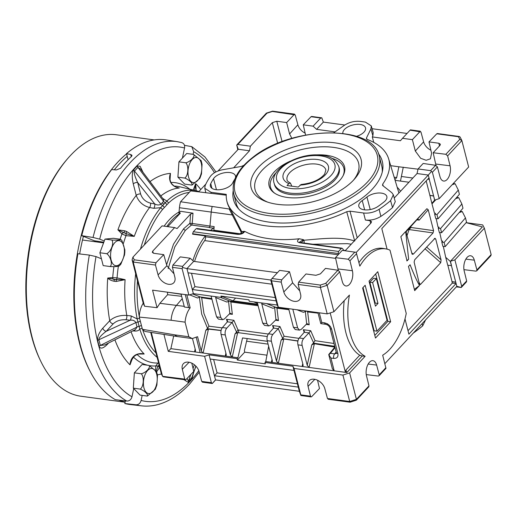 <?xml version="1.0" encoding="UTF-8"?>
<svg xmlns="http://www.w3.org/2000/svg" width="517" height="517" viewBox="0 0 517 517"><rect width="100%" height="100%" fill="white"/><g stroke="black" fill="none" stroke-linecap="round" stroke-linejoin="round"><path stroke-width="0.78" d="M291.808 186.185L290.418 183.07L288.88 183.561L287.038 185.538L298.219 187.057L301.159 184.498M378.366 153.575A76.813 39.214 165.6 0 1 382.658 170.087A76.813 39.214 165.6 0 1 372.175 189.254A76.813 39.214 165.6 0 1 300.629 221.838A76.813 39.214 165.6 0 1 237.368 207.388A76.813 39.214 165.6 0 1 233.173 190.851M382.244 172.135A75.146 38.361 -14.4 0 0 381.675 165.666L379.265 156.283A75.146 38.361 165.6 0 1 360.452 191.51A75.146 38.361 165.6 0 1 284.279 216.539A75.146 38.361 165.6 0 1 233.697 193.655C231.189 181.389 237.523 169.33 252.69 157.465C290.909 126.032 373.649 123.996 379.265 156.283M330.053 328.166L330.053 328.166A3.341 1.706 -14.4 0 0 331.604 329.142C330.938 326.893 329.478 325.096 327.235 323.745A3.341 0.84 119.3 0 0 327.287 324.85L327.287 324.85C328.689 325.639 329.613 326.738 330.053 328.166L336.334 352.626A3.341 1.706 -14.4 0 0 337.885 353.602L331.604 329.142M213.747 230.776A1.667 0.892 97.7 0 0 213.851 230.194L239.074 233.619C240.657 233.93 241.297 233.341 240.993 231.855L229.205 209.004L230.782 209.908L241.491 231.215L242.777 231.933L242.822 231.435L244.735 231.364A84.135 42.95 -14.4 0 0 299.272 238.764L303.466 239.668L303.944 240.237A3.341 0.543 -94.8 0 1 304.216 243.055M363.606 213.01C369.086 213.54 374.25 212.313 379.097 209.32L380.893 216.371C376.072 219.35 370.915 220.585 365.409 220.061L363.606 213.01L349.97 211.162L346.733 211.724L354.72 241.045C340.942 236.263 321.632 238.744 303.944 240.237A3.341 1.176 -40.6 0 0 301.385 242.673M166.597 264.788L173.518 244.14L183.658 228.747L189.901 223.312A1.667 1.267 55.8 0 0 191.477 225.024A1.667 0.918 -81.7 0 0 191.652 224.869A1.667 0.918 -81.7 0 0 192.221 223.46L189.901 223.312L190.605 214.038L192.996 213.172L192.221 223.46L209.98 226.045L209.417 227.461L191.477 225.024L185.409 230.304L174.778 246.945L168.174 268.62M213.851 230.194L214.167 226.614A1.667 0.892 -82.3 0 1 213.624 228.029A1.667 0.892 -82.3 0 1 213.456 228.178L209.256 227.609M433.084 232.921L413.309 254.164L411.997 253.841L406.2 232.579L406.498 230.608L426.88 208.713L428.212 209.76L433.569 230.627L433.084 232.921L409.089 229.567L407.028 235.59M409.089 229.567L410.963 227.467L433.569 230.627M212.06 299.265L201.675 297.708L203.918 313.418L208.984 326.195L207.537 328.314L201.695 314.116L199.342 297.004M366.941 197.042A11.671 5.958 165.6 0 1 378.851 192.99A11.671 5.958 165.6 0 1 386.845 196.557A11.671 5.958 165.6 0 1 385.301 200.77A11.671 5.958 165.6 0 1 384.131 201.85A103.516 52.844 165.6 0 1 378.05 206.399A11.671 5.958 165.6 0 1 366.391 209.947A11.671 5.958 165.6 0 1 358.843 206.406A11.671 5.958 165.6 0 1 362.236 200.57A80.174 40.927 -14.4 0 0 366.941 197.042L370.217 209.572M342.855 133.392A11.671 5.958 165.6 0 1 344.458 129.457A11.671 5.958 165.6 0 1 356.568 124.371A11.671 5.958 165.6 0 1 365.532 127.899A11.671 5.958 165.6 0 1 363.987 132.106A11.671 5.958 165.6 0 1 356.491 136.333M234.905 178.972A11.671 5.958 165.6 0 1 234.828 179.102A80.174 40.927 -14.4 0 0 232.65 182.973A11.671 5.958 165.6 0 1 220.856 189.571A11.671 5.958 165.6 0 1 210.4 186.249A11.671 5.958 165.6 0 1 210.742 183.684A103.516 52.844 165.6 0 1 213.553 178.688A11.671 5.958 165.6 0 1 214.426 177.57A11.671 5.958 165.6 0 1 226.543 172.491A11.671 5.958 165.6 0 1 235.5 176.013A11.671 5.958 165.6 0 1 235.5 177.57M338.318 270.333L335.481 257.66L342.28 250.357L356.194 252.341L359.819 266.139A55.106 29.527 -82.3 0 1 386.05 248.929A55.106 29.527 -82.3 0 1 389.999 250.17L406.239 313.438A55.106 29.527 -82.3 0 1 389.773 349.33A55.106 29.527 -82.3 0 1 382.683 355.198L385.979 368.356L379.058 375.794L379.232 374.844L385.889 367.69M337.944 270.229L325.503 268.381L320.385 273.874L315.906 275.303L305.999 273.958L298.645 282.133L320.327 285.074L325.729 283.348L337.944 270.229L339.695 271.819L342.293 281.578A10.017 5.37 97.7 0 0 345.912 285.966A10.017 5.37 97.7 0 0 349.46 284.389A10.017 5.37 97.7 0 0 352.4 270.727L349.951 260.801L348.193 259.224L354.856 252.063M394.238 198.03L417.051 173.531L418.066 168.949L430.642 170.655L435.624 165.304L437.376 166.888L439.973 176.652A10.017 5.37 97.7 0 0 443.592 181.04A10.017 5.37 97.7 0 0 447.14 179.464A10.017 5.37 97.7 0 0 450.081 165.795L447.625 155.875L445.867 154.299L459.768 139.37L461.868 140.579L447.625 155.875M435.999 165.408L433.162 152.735L439.961 145.432L440.406 144.243L438.849 143.241L428.994 141.904L431.592 153.252L430.409 158.797L426.17 160.283L420.651 158.286L415.319 151.042L423.617 141.839L420.941 131.964L410.104 130.168L402.523 138.31L412.385 139.648L415.319 151.042M368.175 364.046L376.628 365.086A10.017 5.37 97.7 0 0 372.893 360.685A10.017 5.37 97.7 0 0 369.461 362.275A10.017 5.37 97.7 0 0 366.521 375.943L368.976 385.863L368.795 386.813L356.355 400.184L350.093 402.213L328.069 399.227M463.943 269.654L475.866 271.128L476.739 270.863L476.913 269.919L474.309 260.161A10.017 5.37 97.7 0 0 470.573 255.76A10.017 5.37 97.7 0 0 467.142 257.35A10.017 5.37 97.7 0 0 464.201 271.011L466.657 280.938L466.476 281.888L461.267 287.478L456.841 286.321L384.855 363.651M305.153 133.134A10.017 6.74 43 0 1 297.876 124.765L295.201 114.89L272.369 111.465L272.601 111.155L294.574 114.141L286.644 122.574L289.585 133.968L291.853 138.369M281.694 279.833L289.494 271.716L279.581 270.372L272.007 278.514L281.694 279.833L281.196 282.12L283.82 291.956A10.017 6.74 -137 0 0 294.328 301.353A10.017 6.74 -137 0 0 299.589 299.757A10.017 6.74 -137 0 0 300.584 294.238L298.167 284.428L298.645 282.133M328.638 398.956L327.448 398.471L324.825 388.635A10.017 6.74 -137 0 0 314.323 379.239A10.017 6.74 -137 0 0 309.205 380.68A10.017 6.74 -137 0 0 308.061 386.361L310.478 396.171L311.098 396.92L311.686 396.655L319.487 388.545L317.554 380.241M226.239 195.174L190.663 190.896L180.569 201.74L229.205 209.004M346.733 211.724A83.612 42.685 165.6 0 1 226.717 200.46L226.898 201.307A83.644 42.698 -14.4 0 0 230.782 209.908M190.605 214.038L177.072 228.572L174.63 227.596L162.054 225.884L132.927 257.169L134.271 259.812L133.205 262.029L144.553 306.226L143.228 303.214A16.725 8.963 97.7 0 0 139.273 317.076L171.101 320.256A17.397 9.325 -82.3 0 1 176.504 305.301L182.243 298.658M167.508 292.325L167.592 294.703L159.902 303.317L157.065 307.693L152.567 290.16L188.892 295.097L193.371 293.662L221.308 297.456L222.2 296.558L233.012 300.829L257.828 304.196M144.553 306.226L157.065 307.693M164.115 226.168A68.561 36.739 -82.3 0 1 179.056 212.022L179.767 212.093M166.823 226.536A68.677 36.797 -82.3 0 1 180.355 213.153L178.83 213.101L180.523 211.285L192.996 213.172M178.113 336.645L146.072 331.617A16.725 8.963 97.7 0 1 142.414 329.316L174.849 334.861A17.397 9.325 -82.3 0 0 178.113 336.645A17.397 9.325 -82.3 0 0 178.216 336.657L192.253 338.564L197.565 336.683L201.223 350.946L205.811 330.311L207.537 328.314M180.569 201.74A16.725 8.963 97.7 0 0 179.438 207.724L179.056 212.022M214.167 226.614L209.98 226.045L211.207 212.099A17.397 9.325 -82.3 0 1 212.157 206.69M142.414 329.316L139.273 317.076M181.053 294.031L184.395 307.04L190.159 307.841C187.303 311.583 185.609 316.352 185.073 322.156L188.821 336.754L174.849 334.861M185.073 322.156L171.101 320.256M150.712 332.347L161.375 373.888L162.577 376.318L184.737 379.097L185.357 379.846L185.952 379.581L193.746 371.471L191.813 363.167M151.281 332.431L162.487 376.079L161.375 373.888M132.927 257.169L132.094 259.838L143.228 303.214M185.357 379.846L163.333 376.854L162.577 376.318M233.697 193.655L236.101 203.039A75.146 38.361 -14.4 0 0 238.718 208.984M226.717 200.46A83.612 42.685 165.6 0 1 226.272 194.366L211.014 192.292L204.797 188.298L205.107 185.693A108.602 55.442 165.6 0 1 210.503 176.219C213.004 173.021 217.075 170.856 222.73 169.725L241.336 166.435L243.953 165.291A83.612 42.685 165.6 0 1 244.011 165.24M395.266 201.669L392.545 207.588L390.581 200.667A108.602 55.442 165.6 0 1 379.097 209.32M390.581 200.667L393.327 194.786L391.828 192.686L382.832 185.648L382.696 184.13L383.233 185.965M382.457 185.131L382.832 185.648M373.222 132.701L372.867 135.784L370.915 128.895L366.501 137.903L366.411 138.659L367.27 139.441A83.612 42.685 165.6 0 1 388.655 158.887A83.612 42.685 165.6 0 1 382.696 184.13M370.915 128.895L371.29 125.896L365.454 122.115A108.602 55.442 165.6 0 0 359.832 121.353C354.268 120.926 349.124 122.238 344.4 125.288L333.846 132.695M318.091 313.166L307.654 311.945L309.198 324.779L306.219 324.379M288.9 309.689L276.931 308.19L278.463 320.611L275.483 320.204M258.229 305.76L230.834 301.986L232.359 314.349L229.38 313.942M208.984 326.195L222.168 327.875M227.338 321.91L226.452 319.273L227.545 320.753L227.467 321.755L222.42 327.552L226.756 328.14C225.289 330.046 224.798 332.321 225.276 334.971L221.082 334.402L226.188 354.287L226.246 355.295L225.309 356.045L200.144 352.626L196.286 337.607M226.452 319.273L233.884 320.281L238.007 329.943L236.547 332.05L232.107 322.382L226.756 328.14M238.007 329.943L268.349 334.034M273.441 328.172L272.556 325.536L273.648 327.015L273.571 328.011L268.53 333.814L272.86 334.402C271.393 336.308 270.902 338.583 271.38 341.233L267.186 340.664L272.291 360.549L272.349 361.557L271.412 362.307L278.366 363.251L276.485 361.118L271.38 341.233M272.556 325.536L279.988 326.544L284.137 336.237L298.981 338.357M304.177 332.347L303.298 329.704L304.384 331.19L304.313 332.185L299.265 337.989L303.595 338.577C302.128 340.483 301.637 342.758 302.115 345.408L297.921 344.833L303.033 364.724L303.085 365.726L302.148 366.475L278.366 363.251L283.768 338.932L297.882 341.084M303.298 329.704L310.723 330.718L315.027 340.684L333.988 343.482M370.624 223.402L370.01 220.681L371.561 221.683L371.116 222.872L345.162 250.751M220.404 297.333L229.574 301.004L257.996 304.875M229.574 301.004L226.918 302.051L215.667 297.546L215.589 296.68M347.327 243.656L312.895 244.237M194.534 261.473A55.106 29.527 -82.3 0 1 204.654 240.592A3.341 1.79 97.7 0 0 205.501 236.78L338.15 254.791M192.867 260.62A58.447 31.317 -82.3 0 1 205.385 235.901L205.501 236.78M343.992 250.59L342.661 248.729L341.963 248.179L341.33 248.438L338.538 251.443L338.202 253.511L192.595 233.742L192.583 234.162L205.385 235.901M210.671 230.356A58.447 31.317 -82.3 0 1 213.456 228.178M192.492 338.59L195.452 350.119L195.51 351.121L194.573 351.87L200.144 352.626M195.155 348.956L194.573 351.87L170.875 348.652L173.699 335.953M267.237 336.528L237.684 332.586L232.262 356.988L237.91 357.758L237.025 358.656L209.081 354.862L204.603 356.291L168.277 351.36L170.875 348.652M225.276 334.971L230.382 354.856L232.262 356.988L225.309 356.045L225.89 353.13M188.821 336.754L192.253 338.564M297.928 340.897L282.424 338.687L281.158 340.096L283.768 338.932M334.809 347.107L314.368 343.715L309.101 367.419L307.221 365.293L302.115 345.408M346.842 372.544L345.925 370.062L359.742 355.218L362.255 355.987L346.842 372.544L302.148 366.475L302.736 363.561M334.195 370.831L332.373 368.802L328.734 354.572L330.906 358.022L334.195 370.831M334.712 346.3L313.321 343.133L311.764 344.852L314.368 343.715M221.063 330.557L208.435 329.103L203.116 353.033M221.095 330.428L207.291 328.67M205.811 330.311L208.435 329.103M192.595 293.914L200.176 296.945L211.88 298.567M200.176 296.945L197.513 297.986L189.661 294.845M181.105 294.244L166.726 292.086M304.952 310.853L318.013 312.869M306.045 311.292L303.421 312.346L296.978 309.767M266.507 303.595L275.632 307.247L288.719 308.992M275.632 307.247L272.989 308.3L261.77 303.809L261.692 302.943M167.592 294.703L181.641 296.312M432.05 203.808L435.85 199.724M387.078 249.149L381.798 228.592L428.897 178.003L434.7 200.092L431.857 203.368L434.377 212.849L434.978 213.599L435.572 213.34L434.661 214.316L435.76 218.568L438.041 218.814L436.968 214.639L434.661 214.316M476.739 270.863L490.866 255.689L491.15 254.623L484.364 228.197L482.697 224.914L466.082 222.659L482.413 226.918L450.307 261.402L445.712 257.33L443.321 246.435M386.05 248.929L383.271 248.431A55.222 29.592 97.7 0 0 358.927 262.662M356.232 252.445L428.276 175.056L429.343 179.231M450.307 261.402L456.841 286.321M484.364 228.197L454.895 259.857L450.417 261.285L451.483 265.46M435.081 238.221L414.737 259.728L414.123 262.119L419.39 283.949L420.353 284.57L440.736 262.675L424.974 248.735M394.167 177.241L396.681 177.583L394.878 179.586M408.947 182.236L395.104 180.355M406.103 231.79L426.88 208.713M418.066 168.949L423.177 163.456L435.624 165.304M380.893 216.371A108.744 55.513 -14.4 0 0 392.545 207.588M370.01 220.681L365.409 220.061M417.051 173.531L428.276 175.056L431.488 171.463L430.642 170.655M272.369 111.465L266.966 113.191L237.839 144.476L236.708 145.018L238.266 149.258L249.491 150.783L233.658 167.792M238.266 149.258L218 171.03M205.85 184.078L198.651 191.813M277.694 143.358L272.31 122.665L250.415 146.182L249.491 150.783M402.523 138.31L400.416 140.747L372.305 136.927L372.867 135.784M407.041 133.457L372.091 128.714M344.813 125.011L323.358 122.096L316.591 129.36L313.108 126.167L303.253 124.83L305.592 135.04M335.029 131.867L316.591 129.36M403.266 167.172L400.475 181.086M272.31 122.665L276.782 121.236L286.644 122.574M372.305 136.927L373.752 142.388M390.697 165.673L398.846 166.784L396.681 177.583M418.014 169.175L398.846 166.784M456.692 197.416L458.663 197.688M401.399 176.484L412.85 178.042M453.267 183.529L455.089 183.781M460.266 211.324L462.237 211.595M366.262 374.586L378.186 376.053L379.058 375.794M456.311 286.896L461.274 287.478L461.675 286.282L466.657 280.938M323.358 122.096L321.8 117.85L320.689 118.031L313.108 126.167M320.689 118.031L311.047 116.719L303.253 124.83M459.768 139.37L458.424 136.727L436.787 133.793L428.994 141.904M433.162 152.735L445.867 154.299M134.271 259.812L155.953 262.759L163.753 254.648L153.84 253.298L152.302 252.348L152.735 251.113L153.329 253.194M174.63 227.596L152.735 251.113M215.647 379.911L212.584 383.2M155.953 262.759L155.455 265.053L158.079 274.889A10.017 6.74 -137 0 0 165.22 283.219A10.017 6.74 -137 0 0 173.848 282.689A10.017 6.74 -137 0 0 174.849 277.164L172.426 267.354L172.904 265.059L180.259 256.884L190.166 258.235L193.707 261.363L186.941 268.627L193.371 293.662M190.166 258.235L182.591 266.371L182.507 267.476L186.941 268.627L270.766 280.014L271.839 284.182L188.014 272.802M209.081 354.862L214.439 375.723L298.264 387.104L299.337 391.279L215.505 379.892L212.293 383.491L211.388 382.716L204.603 356.291M213.637 359.509L217.069 372.88L214.439 375.723L215.505 379.892M426.176 180.924L429.892 195.381L433.634 195.917L434.597 200.208M447.832 265.253L452.032 281.61L455.768 282.146L456.007 283.607L408.915 334.195L404.998 318.944M455.658 198.612L458.715 197.668L461.888 203.995L440.542 228.546L441.615 232.721L462.974 208.222L461.888 203.995M327.448 398.471L349.699 401.496L342.913 375.071L294.018 368.434L300.804 394.859L310.478 396.171M342.913 375.071L349.634 372.925L356.42 399.35L355.728 400.177M362.255 355.987L365.131 356.278L349.634 372.925M271.994 359.393L271.412 362.307L265.757 361.538L264.962 362.449L292.906 366.243L294.018 368.434M325.729 283.348L327.138 285.306L333.924 311.732L349.421 295.084A55.106 29.527 -82.3 0 0 365.131 356.278M333.924 311.732L327.203 313.877L278.308 307.234L277.196 305.049L249.252 301.249L248.897 299.86L220.953 296.067L221.308 297.456M247.21 338.564L244.367 350.759L244.703 352.155L237.381 360.045L265.324 363.839L264.962 362.449M167.779 226.666L180.355 213.153M237.91 357.758L242.538 337.931L267.354 341.298M268.64 346.325L265.757 361.538M253.673 301.85L257.647 303.511M238.447 330.001A1.667 0.898 -82.5 0 1 238.15 332.644L236.308 332.405L235.061 333.788L237.684 332.586M359.742 355.218A55.28 29.624 -82.3 0 1 344.219 300.674M330.182 312.921L345.44 372.356L345.925 370.062M235.59 298.057L233.012 300.829M237.025 358.656L237.381 360.045M412.385 139.648L420.315 131.215L410.401 129.864M237.839 144.476L250.415 146.182M321.8 117.85L311.641 116.454L311.047 116.719M335.481 257.66L348.193 259.224M270.766 280.014L272.007 278.514M193.707 261.363L277.396 272.724M266.966 113.191L266.339 113.191L236.708 145.018L237.839 149.717M376.628 365.086L379.232 374.844M362.63 287.988L375.491 338.053L390.645 321.774L377.791 271.703L369.035 281.112L375.458 306.148L377.985 303.434L372.628 282.573L376.337 278.592L387.046 320.314L376.945 331.171L365.157 285.274L362.63 287.988M202.897 381.889L201.708 381.404L199.084 371.568A10.017 6.74 -137 0 0 192.078 363.302A10.017 6.74 -137 0 0 183.464 363.606A10.017 6.74 -137 0 0 182.32 369.287L184.737 379.097M168.277 351.36L163.928 334.415M182.507 267.476L182.107 268.666L188.892 295.097M454.895 259.857L461.675 286.282M437.376 166.888L432.393 172.239L439.179 198.664L468.654 167.004L461.868 140.579L460.111 137.05L459.354 136.514L437.382 133.528L436.787 133.793M439.179 198.664L434.7 200.092M430.894 150.208A10.017 6.74 43 0 1 423.617 141.839M327.203 313.877L320.417 287.452L298.167 284.428M281.196 282.12L271.522 280.809L278.308 307.234M311.098 396.92L300.894 395.518L299.337 391.279M460.641 287.484L461.274 287.478M292.906 366.243L293.979 370.411L210.154 359.031M300.894 395.518L300.804 394.859M298.264 387.104L293.979 370.411M191.497 273.273L194.935 286.651L192.298 289.494L276.123 300.875L277.196 305.049M271.522 280.809L271.102 279.503M276.123 300.875L271.839 284.182M432.393 172.239L431.488 171.463M244.703 352.155L266.966 355.179M174.022 273.81L166.868 265.744L163.753 254.648M299.763 290.884L292.609 282.818L289.494 271.716M438.054 227.066L439.146 227.247L438.235 228.223L439.327 232.482L441.615 232.721M438.235 228.223L440.542 228.546M459.225 212.519L462.282 211.576L465.462 217.903L444.116 242.454L441.809 242.13L442.714 241.155L442.119 241.413L441.518 240.67L439.754 232.527M465.462 217.903L466.547 222.129L445.189 246.628L442.901 246.389L441.809 242.13M445.189 246.628L444.116 242.454M452.213 184.666L455.141 183.761L458.321 190.088L459.4 194.314L438.041 218.814M458.321 190.088L436.968 214.639M455.664 282.263L451.961 281.687L452.323 283.09L408.01 330.686M445.712 257.33L447.741 265.247L451.38 265.576M439.146 227.247L438.552 227.506L437.944 226.763L436.18 218.613M429.892 195.381L431.857 203.368M419.52 285.462L414.699 290.644L408.482 266.449L410.071 264.736C413.988 274.617 417.135 281.526 419.52 285.462L414.382 289.41M407.053 260.885L400.843 236.683L405.664 231.5L408.643 259.172L407.053 260.885M412.314 254.383L411.997 253.841M434.513 238.486L435.708 238.97L441.066 259.838L440.736 262.675M419.591 284.479L419.39 283.949M427.766 179.212L429.239 179.341M433.524 196.033L429.821 195.452M217.069 372.88L297.411 383.788M194.935 286.651L275.27 297.559M425.491 320.062L422.719 325.839A108.602 55.442 165.6 0 1 413.335 333.058M422.719 325.839L422.189 323.545M452.323 283.09L456.007 283.607M405.664 231.5L400.849 236.715M408.643 259.172L406.73 260.827M376.945 331.171L374.146 330.79L363.044 287.542M374.78 303.498L375.193 303.052L369.836 282.192L373.539 278.211L376.337 278.592M369.836 282.192L372.628 282.573M375.193 303.052L377.985 303.434M374.806 335.404L387.853 321.393L375.678 273.978M387.853 321.393L390.645 321.774M186.811 294.813L190.159 307.841M257.201 302.329L262.688 323.125L266.875 323.694L261.77 303.809M278.463 320.611L276.653 319.609L275.929 319.758L270.501 325.212L268.756 325.949L266.875 323.694M268.756 325.949L264.51 325.374L262.688 323.125M288.628 308.636L293.423 327.3L297.611 327.868L292.822 309.205M309.198 324.779L307.389 323.778L306.665 323.933L301.237 329.381L299.492 330.124L297.611 327.868M299.492 330.124L295.246 329.549L293.423 327.3M188.582 307.609L185.241 294.6M211.098 296.073L216.578 316.863L220.772 317.438L215.667 297.546M220.772 317.438L222.653 319.687L218.407 319.112L216.578 316.863M232.359 314.349L230.55 313.347L229.826 313.502L224.397 318.95L222.653 319.687M221.082 334.402C220.597 331.752 221.043 329.471 222.42 327.552M236.308 332.405L236.547 332.05M313.321 343.133L313.567 342.771L308.946 332.812L303.595 338.577M297.921 344.833C297.437 342.183 297.882 339.902 299.265 337.989M282.424 338.687L282.67 338.338L278.211 328.644L272.86 334.402M267.186 340.664C266.701 338.015 267.147 335.727 268.53 333.814M202.787 353.021L201.223 350.946M244.735 231.364C243.436 233.535 241.012 234.524 237.471 234.337L197.055 228.953M192.595 233.742L193.332 231.726L196.13 228.727M341.33 248.438L299.996 242.828C296.932 242.111 296.693 240.76 299.272 238.764M338.473 254.448L338.202 253.511M201.061 297.068L201.675 297.708M233.884 320.281L232.107 322.382M229.819 301.036L230.834 301.986M279.988 326.544L278.211 328.644M275.975 307.292L276.931 308.19M284.137 336.237L282.67 338.338M310.723 330.718L308.946 332.812M307.169 311.441L307.654 311.945M315.027 340.684L313.567 342.771M428.212 209.76L419.235 220.113L418.124 219.318L417.471 219.563M240.993 231.855A1.667 0.53 147 0 0 241.491 231.215L241.478 233.671M242.861 232.967A3.341 2.682 118.7 0 0 242.777 231.933A3.341 2.617 -174.1 0 1 243.216 232.669M239.074 233.619A1.667 0.892 -82.3 0 1 238.99 234.123M179.438 207.724L232.101 214.936A1.667 0.381 156.9 0 0 232.728 214.406M368.976 385.863L356.42 399.35L349.699 401.496L350.319 401.903M458.424 136.727L459.354 136.514M320.327 285.074L320.417 287.452L327.138 285.306L339.695 271.819M196.66 228.456L238.053 234.072C239.978 234.789 244.58 232.178 243.501 232.256L242.822 231.435M303.466 239.668L299.401 242.176L300.577 242.563L341.963 248.179M238.053 234.072A1.667 0.892 97.7 0 0 237.471 234.337M299.996 242.828A1.667 0.892 -82.3 0 1 300.577 242.563M334.893 347.004L328.741 354.565L329.381 354.507L328.734 354.572L330.421 353.311L334.635 353.88A3.341 1.79 97.7 0 0 333.724 358.404C337.006 358.514 338.389 356.911 337.885 353.602M336.334 352.626L336.38 353.369L334.635 353.88L336.186 352.045M321.768 322.44L320.779 323.636L325.826 324.321A3.341 1.79 -82.3 0 1 324.592 322.821L321.768 322.44L319.293 312.798M265.344 161.078A56.773 28.984 165.6 0 1 338.57 143.461A56.773 28.984 165.6 0 1 354.656 178.882A56.773 28.984 165.6 0 1 346.901 186.075A56.773 28.984 165.6 0 1 266.145 201.604A56.773 28.984 165.6 0 1 265.344 161.078M353.525 180.129A53.438 27.278 -14.4 0 0 358.591 163.068A53.438 27.278 -14.4 0 0 322.621 146.796A53.438 27.278 -14.4 0 0 268.459 164.593A53.438 27.278 -14.4 0 0 255.075 189.649A53.438 27.278 -14.4 0 0 267.735 202.153A53.438 27.278 165.6 0 1 255.075 189.649A53.438 27.278 165.6 0 1 256.516 178.32A53.438 27.278 165.6 0 1 310.458 147.823A53.438 27.278 165.6 0 1 358.591 163.068A53.438 27.278 165.6 0 1 357.157 174.397A53.438 27.278 165.6 0 1 353.525 180.129M314.174 155.029A38.924 19.872 165.6 0 1 343.488 174.927A38.924 19.872 165.6 0 1 343.443 175.017A38.924 19.872 165.6 0 1 311.777 195.607A38.924 19.872 165.6 0 1 274.107 192.822A38.924 19.872 165.6 0 1 270.184 177.79A38.924 19.872 165.6 0 1 290.127 161.207M274.74 193.255A37.877 19.336 165.6 0 1 271.503 179.063A37.877 19.336 165.6 0 1 276.401 172.419M331.61 158.247A37.877 19.336 165.6 0 1 343.101 175.702M338.978 167.366A33.398 17.048 165.6 0 1 338.286 175.134A33.398 17.048 165.6 0 1 303.886 194.289A33.398 17.048 165.6 0 1 274.34 183.962M338.848 171.101A33.398 17.048 165.6 0 1 339.352 171.715M276.104 187.955A33.398 17.048 165.6 0 1 276.252 187.173M140.501 249.039A87.27 46.763 -82.3 0 1 160.69 207.685L166.868 201.048L168.613 202.961L162.577 209.443A85.292 45.703 97.7 0 0 144.314 244.942M189.19 192.479A85.292 45.703 97.7 0 0 168.613 202.961M162.739 198.425L166.868 201.048A87.27 46.763 -82.3 0 1 196.693 190.876A87.27 46.763 -82.3 0 1 198.916 191.529M142.162 328.133L139.803 329.135L137.186 318.931L139.603 318.162M157.136 357.357A87.27 46.763 -82.3 0 1 139.803 329.135C138.808 330.525 137.192 331.158 134.95 331.029A3.341 1.654 92.6 0 0 134.368 330.092M142.627 329.568A85.292 45.703 97.7 0 0 155.998 352.937M153.808 208.306L149.607 207.511C143.002 205.792 138.543 201.759 136.223 195.4A3.341 1.706 165.6 0 1 140.605 193.959C142.227 198.754 145.542 201.824 150.55 203.155L154.751 203.95A3.341 1.564 -79.3 0 1 153.808 208.306L160.69 207.685L162.577 209.443M139.752 318.937L141.936 327.455M137.477 280.796A85.292 45.703 97.7 0 0 139.293 316.572M140.178 321.206L138.213 322.052A3.341 1.667 -12.2 0 0 135.906 322.589C134.75 320.643 132.843 319.855 130.187 320.223L125.915 319.752C120.674 319.474 116.415 320.85 113.152 323.868A3.341 2.249 43 0 1 109.746 320.721C114.225 316.818 119.905 315.066 126.801 315.454L131.072 315.913L137.186 318.931A87.27 46.763 -82.3 0 1 135.661 273.732M81.731 235.668A133.535 71.553 -82.3 0 1 111.653 169.576L116.331 169.964L120.5 168.29A133.386 71.475 -82.3 0 1 131.538 156.431L132.016 155.365L130.723 154.499L126.51 153.614A133.535 71.553 -82.3 0 1 166.215 139.926L177.428 141.69A133.296 71.424 -82.3 0 0 93.041 237.471L81.731 235.668L94.256 240.748A9.293 4.983 97.7 0 1 95.639 241.801M131.997 396.759C131.144 399.647 129.412 401.076 126.801 401.056L115.388 399.693A133.535 71.553 -82.3 0 1 77.912 253.737L89.325 255.081L96.007 256.587A128.287 68.742 97.7 0 0 131.997 396.759L133.722 388.564M199.252 372.188L189.739 383.911C180.84 393.482 171.347 400.035 161.259 403.557C154.673 405.813 148.108 406.575 141.561 405.845A133.296 71.424 -82.3 0 1 136.003 404.785L124.823 403.518L125.385 400.882M141.561 405.845L130.284 404.546A133.535 71.553 -82.3 0 1 124.823 403.518M184.459 145.322L191.762 146.654L193.668 151.681L193.1 154.357M181.422 142.537C183.89 143.209 184.931 145.025 184.556 147.985A128.287 68.742 97.7 0 0 99.691 239.145L104.266 241M182.417 158.105L184.556 147.985M136.003 404.785C138.55 404.792 140.256 403.344 141.109 400.455A128.287 68.742 97.7 0 0 190.262 381.068A128.287 68.742 97.7 0 0 198.793 370.65M142.175 395.382L141.109 400.455M101.435 258.791L96.007 256.587M99.691 239.145L93.041 237.471M126.51 153.614L128.087 159.734M193.377 373.655L191.891 378.812A3.341 2.249 43 0 1 191.904 377.468L195.93 366.191M191.891 378.812L188.434 382.522L183.955 379.659M106.948 343.837A3.341 2.249 -137 0 0 107.032 344.677C102.993 348.6 100.35 349.143 99.115 346.3L97.648 340.6C97.209 336.897 98.928 332.761 102.799 328.179L109.746 320.721A101.558 54.421 -82.3 0 1 107.73 278.049L116.092 279.613L125.101 279.671L116.17 281.468L114.16 281.254C111.31 280.673 109.171 279.6 107.73 278.049L112.719 277.564L117.068 277.894A1.667 0.756 -77.4 0 1 116.054 279.607L113.83 279.393A1.667 0.582 -85.2 0 1 114.16 281.254M124.817 230.815L126.717 231.551L125.844 233.477L123.712 232.624L125.805 233.471A1.667 0.73 -85.3 0 1 125.986 235.668L121.934 233.968L117.915 229.832L124.817 230.815A1.667 0.523 113.6 0 1 123.712 232.624L117.915 229.832A101.558 54.421 -82.3 0 1 136.223 195.4L133.276 183.929C131.796 177.176 131.964 172.413 133.774 169.628A3.341 2.249 -137 0 0 134.504 171.069C133.748 172.6 134.801 176.407 137.658 182.488L140.605 193.959M133.774 169.628L137.225 165.918L140.152 166.345L143.028 172.323M188.434 382.522A3.341 2.249 43 0 1 188.453 381.178L191.904 377.468L195.814 366.062M187.044 378.444L188.453 381.178L190.857 374.476M159.695 367.335L156.651 371.82M156.218 370.993L157.989 366.126L159.495 364.543M155.533 370.153L155.817 365.939L157.879 363.083M131.234 360.711L130.013 364.834C130.2 361.512 131.35 358.733 133.476 356.484L135.099 355.185C137.839 353.596 140.863 353.201 144.185 354.016L141.173 353.848M113.152 323.868L106.205 331.326C101.287 335.029 98.837 337.834 98.87 339.747L100.33 345.446L104.68 344.975L135.415 329.568L137.05 327.035L135.906 322.589L98.87 339.747A3.341 1.706 -14.4 0 0 97.648 340.6M141.27 325.445L139.319 326.369A3.341 1.738 -16.6 0 0 137.05 327.035L100.33 345.446A3.341 1.706 -14.4 0 0 99.115 346.3M131.072 315.913A3.341 1.532 -83.8 0 1 130.187 320.223L106.205 331.326A3.341 2.249 43 0 1 102.799 328.179M126.717 231.551L134.246 236.372L125.805 233.471M133.276 183.929A3.341 1.706 165.6 0 1 137.658 182.488L154.751 203.95C157.078 205.191 159.133 205.281 160.916 204.221A3.341 2.223 -139.7 0 0 162.81 205.63L164.244 207.317M137.225 165.918A3.341 2.249 -137 0 0 137.955 167.359L134.504 171.069L160.916 204.221L163.611 201.326L163.482 199.413L140.682 169.214L137.955 167.359L163.611 201.326A3.341 2.268 -134.3 0 0 165.421 202.826L166.81 204.558M177.26 187.497L179.257 188.02C175.877 187.49 173.24 186.023 171.353 183.606L170.371 181.881C169.292 179.166 169.324 176.329 170.461 173.389L169.925 177.37C169.699 178.158 169.957 179.703 170.694 181.997L170.694 181.997A1.667 0.472 -26.1 0 0 170.371 181.881M194.715 190.398L195.652 183.606L196.208 190.76M159.65 367.154A1.667 0.607 -141 0 1 157.989 366.126L159.456 364.543M133.476 356.484L133.813 356.698L135.493 355.373C139.396 353.512 137.638 354.281 141.244 353.848M135.099 355.185A1.667 0.349 55.1 0 0 135.493 355.373M116.17 281.468A1.667 0.336 -83.7 0 0 116.092 279.613L116.054 279.607M171.353 183.606A1.667 0.607 -34 0 1 171.702 183.735L170.694 181.997M175.922 187.064L179.257 188.02A88.252 47.286 97.7 0 0 160.845 195.924M150.55 203.155A3.341 1.564 -79.3 0 1 149.607 207.511A88.252 47.286 97.7 0 0 134.246 236.372L125.986 235.668A89.053 47.719 97.7 0 0 123.421 243.449M118.374 266.223A89.053 47.719 97.7 0 0 117.068 277.894L125.101 279.671A88.252 47.286 97.7 0 0 126.801 315.454A3.341 1.532 96.2 0 1 125.915 319.752M134.95 331.029L132.701 330.925M131.066 331.746A88.252 47.286 97.7 0 0 144.185 354.016L139.021 354.029M99.891 252.755L103.187 265.602L110.082 266.539C112.816 264.698 110.67 256.406 106.78 253.692L99.891 252.755L104.977 239.1L111.866 240.03C116.551 240.347 122.193 239.804 120.254 239.222L113.359 238.285L104.977 239.1M110.082 266.539C114.968 266.837 120.228 266.333 118.464 265.725M119.201 266.009L120.855 264.161L124.5 255.068L124.817 252.399L124.862 249.879L121.812 240.282L120.254 239.222M111.866 240.03C114.238 243.055 111.039 251.605 106.78 253.692M134.355 372.847L133.321 388.151L140.21 389.088C143.687 387.02 144.385 376.725 141.244 373.778L134.355 372.847L142.13 364.491L149.025 365.422L156.593 371.665L157.485 375.323L156.897 384.945L155.3 389.333L147.474 396.035M141.244 373.778C145.956 372.744 150.958 367.348 149.025 365.422M140.21 389.088C144.812 390.846 149.019 395.188 146.957 396.035L140.068 395.098L133.321 388.151M147.494 396.035L146.957 396.035M133.78 381.378A12.356 6.624 -82.3 0 1 133.916 379.355M185.829 162.784C190.54 161.743 195.542 156.347 193.604 154.428L186.715 153.491L178.934 161.847L185.829 162.784C188.938 166.125 188.324 175.67 184.795 178.087C189.39 179.845 193.597 184.194 191.542 185.034L191.93 185.054M191.542 185.034L184.647 184.097L177.9 177.15L178.934 161.847M177.9 177.15L184.795 178.087M193.604 154.428L201.178 160.671L202.063 164.322L201.475 173.945L199.879 178.339L192.059 185.041M178.359 170.384A12.356 6.624 -82.3 0 1 178.494 168.355M154.228 139.92L116.312 134.769A131.919 70.687 97.7 0 0 70.351 155.617A131.919 70.687 97.7 0 0 67.83 158.435A131.919 70.687 97.7 0 0 40.397 360.485A131.919 70.687 97.7 0 0 80.814 396.216L125.101 402.226M127.221 156.36A130.252 69.795 97.7 0 0 119.608 163.65A130.252 69.795 97.7 0 0 114.322 169.796M89.486 370.14A131.919 70.687 -82.3 0 1 117.857 162.067A131.919 70.687 -82.3 0 1 126.575 153.846M40.397 360.485L39.731 359.089A130.252 69.795 -82.3 0 1 66.822 159.598L67.83 158.435M83.399 236.347A130.252 69.795 97.7 0 0 79.663 253.944M125.127 402.09A131.919 70.687 -82.3 0 1 118.82 400.1M320.921 155.901A30.057 15.342 -14.4 0 0 280.615 168.768A30.057 15.342 -14.4 0 0 290.606 188.466A30.057 15.342 -14.4 0 0 330.912 175.599A30.057 15.342 -14.4 0 0 320.921 155.901M289.636 193.061A33.398 17.048 165.6 0 1 274.133 183.27C268.963 168.988 300.177 151.597 322.085 155.378C330.234 155.934 335.811 159.695 338.829 166.661A33.398 17.048 165.6 0 1 324.34 186.236A33.398 17.048 165.6 0 1 289.636 193.061M301.114 184.498C312.061 183.257 319.9 179.787 324.631 174.093L325.884 169.983A20.04 10.23 -14.4 0 0 316.585 164.115A20.04 10.23 -14.4 0 0 289.714 172.691A20.04 10.23 -14.4 0 0 287.071 179.948C286.909 180.672 288.021 181.706 290.418 183.07M288.88 183.561A23.381 11.936 165.6 0 1 288.111 167.728A23.381 11.936 165.6 0 1 317.554 159.52A23.381 11.936 165.6 0 1 326.822 172.988A23.381 11.936 165.6 0 1 300.054 185.08M185.409 230.304A1.667 1.124 43 0 1 183.658 228.747M408.882 229.936L408.656 229.05M216.449 189.726L213.553 178.688M338.079 268.956L352.4 270.727M435.76 164.031L450.081 165.795M289.585 133.968L297.876 124.765M314.827 379.323L308.061 386.361M184.214 306.348L159.902 303.317M155.455 265.053L133.205 262.029L132.094 259.838M343.682 250.312L345.356 250.538M335.649 258.377L204.654 240.592M211.014 192.292L211.246 193.28M397.159 187.199A88.53 45.192 165.6 0 1 400.539 191.264M276.782 121.236L282.088 141.626M439.469 145.962L438.849 143.241M418.983 282.256L420.353 284.57M172.904 265.059L182.591 266.371M356.607 253.647L349.951 260.801M201.708 381.404L211.388 382.716M182.107 268.666L172.426 267.354M476.913 269.919L491.15 254.623M327.235 323.745L324.592 322.821M333.724 358.404L330.906 358.022M441.628 240.974L442.714 241.155M434.487 213.159L435.572 213.34M189.086 362.249L182.32 369.287M292.609 282.818L283.82 291.956M166.868 265.744L158.079 274.889M465.856 259.12L474.309 260.161M366.501 137.903L366.902 139.26M349.97 211.162L357.221 237.794M211.957 188.317L210.742 183.684M364.653 209.857L362.236 200.57M410.782 226.763L410.963 227.467M419.235 220.113L417.141 219.925M411.745 252.903L413.309 254.164M435.708 238.97L434.209 238.815M426.57 247.016L441.066 259.838M275.929 319.758L274.579 306.839M306.665 323.933L305.327 311.337M229.826 313.502L228.475 300.616M232.043 322.459L227.402 321.832M230.382 354.856L235.061 333.788M307.221 365.293L311.764 344.852M308.882 332.89L304.248 332.263M276.485 361.118L281.158 340.096M278.146 328.722L273.512 328.088M193.332 231.726L338.538 251.443M335.048 347.624L330.421 353.311M231.06 301.211A1.667 0.892 -81.9 0 1 231.273 302.051M253.349 157.401A73.472 37.508 -14.4 0 0 257.472 210.884A73.472 37.508 -14.4 0 0 358.895 189.752A73.472 37.508 -14.4 0 0 354.772 136.268A73.472 37.508 -14.4 0 0 253.349 157.401M126.801 401.056A133.296 71.424 -82.3 0 1 89.325 255.081M103.801 242.247L94.256 240.748M131.279 156.67L130.723 154.499M161.407 373.985A101.558 54.421 -82.3 0 1 157.407 374.812M157.995 366.023L155.817 365.939A92.381 49.496 -82.3 0 1 150.001 365.7M147.688 365.241A92.381 49.496 -82.3 0 1 133.425 357.073M132.442 358.307L130.013 364.834A101.558 54.421 -82.3 0 1 114.91 339.85M108.576 343.023L107.032 344.677M113.882 279.387A1.667 1.396 -95.5 0 1 112.719 277.564A92.381 49.496 -82.3 0 1 113.908 266.636M120.151 239.203A92.381 49.496 -82.3 0 1 121.934 233.968A1.667 1.299 -44.2 0 1 123.757 232.669M150.027 181.59A101.558 54.421 -82.3 0 1 170.461 173.389L170.028 179.819M170.927 182.449A92.381 49.496 -82.3 0 1 189.791 189.203M193.255 190.043L195.652 183.606A101.558 54.421 -82.3 0 1 200.77 189.539M214.465 172.736A128.287 68.742 97.7 0 0 193.668 151.681M137.128 354.526A89.053 47.719 97.7 0 0 156.044 363.024L158.609 363.108M196.693 190.876L179.968 186.818A89.053 47.719 97.7 0 0 174.229 186.094M194.347 364.756L193.035 368.414M162.235 202.735A3.341 2.249 -137 0 0 164.102 204.196M124.371 252.529A12.641 6.773 -82.3 0 1 116.648 265.738A12.641 6.773 -82.3 0 1 110.625 253.86A12.641 6.773 -82.3 0 1 118.341 240.651A12.641 6.773 -82.3 0 1 124.371 252.529M151.164 368.505A12.641 6.773 -82.3 0 1 157.194 380.376A12.641 6.773 -82.3 0 1 149.478 393.586A12.641 6.773 -82.3 0 1 143.448 381.714A12.641 6.773 -82.3 0 1 151.164 368.505M194.056 182.591A12.641 6.773 -82.3 0 1 188.026 170.713A12.641 6.773 -82.3 0 1 195.749 157.504A12.641 6.773 -82.3 0 1 201.772 169.382A12.641 6.773 -82.3 0 1 194.056 182.591M274.488 184.666L274.133 183.27M339.184 168.051L338.829 166.661M351.269 244.192L347.25 243.649M268.077 344.122L246.59 341.201M388.655 158.887L398.911 193.015M202.328 382.153L212.287 383.504M266.475 113.1L272.556 111.161M204.797 188.298L205.798 192.641M371.29 125.896L373.242 132.785M393.327 194.786L395.279 201.72M317.949 312.617L320.779 323.636M327.287 324.85L325.826 324.321M215.957 171.922L204.965 156.994L191.82 146.679M181.797 142.614L177.428 141.69M133.813 356.698L131.228 360.724M178.216 187.774C176.64 186.87 175.903 188.169 171.702 183.735M103.568 242.88L82.507 240.017"/></g></svg>
